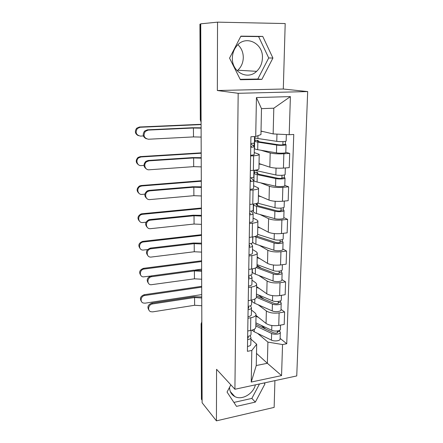 <?xml version="1.0" encoding="UTF-8"?>
<svg xmlns="http://www.w3.org/2000/svg" width="443" height="443" viewBox="0 0 443 443"><rect width="100%" height="100%" fill="white"/><g stroke="black" fill="none" stroke-linecap="round" stroke-linejoin="round"><path stroke-width="0.66" d="M255.389 384.845C253.33 393.938 241.823 400.566 234.796 396.557C231.423 394.68 229.673 391.606 229.535 387.337M237.902 44.71C241.457 48.065 243.257 52.368 243.29 57.612C243.124 62.723 241.308 66.926 237.841 70.215L237.182 70.786M262.422 57.978C262.206 63.393 260.274 67.851 256.619 71.34C247.565 80.438 231.778 72.12 232.365 58.044C232.475 53.221 234.026 49.079 237.022 45.618C246.086 34.643 263.375 43.431 262.422 57.978M216.428 420.85L216.572 369.312L234.912 389.259L296.749 375.93L307.675 91.568L283.304 89.021L285.192 23.557L217.535 22.15L200.729 23.828L202.119 402.765L216.428 420.85L274.145 407.394L274.915 380.637M217.535 22.15L217.347 90.522L238.173 93.301L234.912 389.259M199.937 24.188L200.23 24.11L200.601 119.981L201.089 121.958M200.729 24.06L200.23 24.11M202.113 400.284L201.427 398.916M256.032 315.455L266.055 323.429C269.206 325.444 273.436 326.109 278.747 325.422L284.207 324.442L284.605 311.955L279.118 312.896C273.78 313.55 269.527 312.913 266.359 310.98L258.197 304.79M251.436 310.017L255.068 312.885L256.054 314.297C256.159 315.887 254.404 317.038 250.788 317.747L250.566 330.484C254.16 329.742 255.91 328.545 255.805 326.884L256.043 314.868M250.566 330.484L247.748 330.987M281.012 309.358L284.605 311.955M250.788 317.747L247.958 318.229M248.783 307.918L248.113 308.472M256.602 286.593L266.775 293.787C269.97 295.603 274.256 296.206 279.633 295.592L285.159 294.706L285.574 281.892L280.015 282.734C274.61 283.315 270.296 282.745 267.085 281.017L258.762 275.441M248.241 300.603L251.098 300.149C254.742 299.479 256.508 298.399 256.397 296.904L256.647 284.495M281.92 279.561L285.574 281.892M251.967 280.148L255.65 282.717L256.658 283.985C256.763 285.408 254.991 286.438 251.325 287.075L248.457 287.507M257.189 257.001L267.511 263.375C270.751 264.98 275.097 265.512 280.546 264.969L286.139 264.189L286.566 251.037L280.94 251.774C275.463 252.283 271.088 251.779 267.827 250.262L259.321 245.339M248.75 269.405L251.646 269.006C255.334 268.414 257.123 267.456 257.006 266.132L257.261 253.313M282.856 248.994L286.566 251.037M252.516 249.498L256.248 251.751L257.272 252.864C257.389 254.116 255.589 255.018 251.879 255.572L248.972 255.954M252.92 236.916L252.654 241.485M257.787 226.65L268.27 232.154C271.559 233.544 275.961 234.004 281.482 233.539L287.147 232.863L287.579 219.357L281.886 219.983C276.338 220.42 271.908 219.988 268.596 218.692L259.875 214.456M249.276 237.359L252.205 237.011C255.943 236.501 257.754 235.676 257.632 234.53L257.898 221.29M283.813 217.618L287.579 219.357M253.069 218.039L256.868 219.961L257.904 220.907C258.025 221.971 256.204 222.74 252.449 223.217L249.503 223.538M253.573 204.051L253.374 211.726L253.379 211.305L252.383 210.818M258.407 195.513L269.045 200.098C272.384 201.255 276.853 201.643 282.44 201.255L288.183 200.696L288.626 186.824L282.856 187.334C277.235 187.682 272.744 187.334 269.377 186.276L260.395 182.765M249.813 204.433L252.781 204.14C256.569 203.719 258.402 203.027 258.275 202.074L258.546 188.391M284.794 185.401L288.626 186.824M253.645 185.733L258.551 188.076C258.679 188.945 256.84 189.576 253.031 189.958L250.046 190.224M253.933 180.24L253.186 179.947M259.039 163.556L269.842 167.172C273.237 168.085 277.761 168.39 283.431 168.085L289.24 167.648L289.7 153.394L283.852 153.782C278.16 154.048 273.602 153.776 270.186 152.968L260.838 150.227M250.367 170.577L253.374 170.356C257.211 170.018 259.066 169.475 258.939 168.728L259.216 154.579M285.807 152.309L289.7 153.394M254.238 152.553L259.221 154.336C259.354 155 257.488 155.482 253.629 155.77L250.605 155.969M256.508 353.409L267.367 363.282L267.904 342.096L257.638 333.418M250.921 339.133L256.691 344.217L256.259 365.536L267.367 363.282L281.56 375.592L251.236 382.054L251.812 350.468L256.691 344.217M261.027 131.062L273.154 133.924L273.802 108.203L261.481 108.64L260.955 134.567L255.722 136.488L250.915 136.749L247.415 351.321L251.812 350.468M255.722 136.488L256.431 97.56L290.398 96.607L289.19 134.705L273.154 133.924M267.904 342.096L282.545 344.549L286.748 343.74L293.759 134.462L289.19 134.705M282.545 344.549L281.56 375.592M307.675 91.568L238.173 93.301M230.847 384.84L227.049 392.061L236.512 406.369L255.34 402.1L264.975 383.86L264.382 382.907M283.304 89.021L217.347 90.522M240.887 36.143L229.557 58.138L240.372 79.723L261.874 79.375L272.921 58.044L262.743 36.404L240.887 36.143M280.126 338.402L286.748 343.74M254.348 170.267L254.304 172.62M254.93 137.745L254.88 140.63M251.236 382.054L256.259 365.536M273.802 108.203L290.398 96.607M261.481 108.64L256.431 97.56M233.904 402.427L251.851 398.407L259.476 383.965M264.067 382.974L264.975 383.86M251.851 398.407L255.34 402.1M240.167 79.319L257.809 79.037L268.713 57.967L258.601 36.592L240.765 36.376M258.601 36.592L262.743 36.404M268.713 57.967L272.921 58.044M257.809 79.037L261.874 79.375M149.064 310.294C146.949 307.137 147.857 304.751 151.783 303.123L152.525 303.948C148.422 304.374 147.076 310.643 150.841 311.717L152.724 311.866L194.627 305.277L201.764 305.731M251.076 330.384L251.004 334.327C251.037 335.351 249.924 336.049 247.659 336.414M248.246 337.826L248.257 337.422L247.626 338.314M248.257 337.422L247.792 336.392M250.129 335.661L250.948 337.533C250.982 338.568 249.869 339.272 247.604 339.643M250.943 337.871L250.827 344.294C250.86 345.352 249.747 346.066 247.493 346.448M152.525 303.948L194.577 297.535L201.737 297.978M201.731 296.921L193.718 296.755L151.783 303.123M141.544 301.639C139.501 298.571 140.381 296.262 144.18 294.717L144.872 295.487C140.891 295.88 139.606 301.949 143.266 303.012L145.088 303.173L201.72 294.601M255.855 324.42L273.53 332.776C275.745 333.396 277.135 333.202 277.695 332.195L277.407 331.768L279.699 331.347L280.314 332.244C280.812 334.105 274.571 334.98 271.625 333.452L271.443 340.13C274.383 341.691 280.607 340.794 280.109 338.895L280.303 332.543M251.973 330.162L254.216 331.752L271.443 340.13M255.821 325.948L271.625 333.452M261.088 325.3L265.789 329.121M277.429 330.971L277.379 332.737M255.888 322.858L271.709 330.284C274.66 331.801 280.912 330.932 280.408 329.088L280.53 325.107M256.015 316.285L258.513 317.426M279.732 330.218L279.699 331.347M201.692 286.316L144.18 294.717M144.872 295.487L201.698 287.153M148.488 283.326C146.162 280.076 147.032 277.606 151.096 275.928L151.844 276.67C147.264 277.08 146.417 284.34 150.88 284.777L194.449 278.813L201.665 279.228M251.613 300.061L251.535 304.474C251.569 305.404 250.439 306.03 248.152 306.362M248.75 307.663L248.146 306.467M250.489 305.764L251.48 307.763C251.513 308.705 250.384 309.341 248.097 309.679M251.474 308.073L251.353 314.702C251.386 315.665 250.262 316.319 247.98 316.662M151.844 276.67L194.399 270.894L201.637 271.299M201.631 270.346L193.53 270.191L151.096 275.928M147.945 255.749C145.359 252.399 146.173 249.846 150.393 248.091L151.152 248.75C145.98 249.154 145.908 257.566 151.057 257.078L194.267 251.746L201.565 252.111M252.167 268.923L252.078 273.835C252.117 274.66 250.976 275.219 248.65 275.513M249.248 277.445L248.617 277.844M249.254 277.119L248.645 276.055M250.799 275.07L252.023 277.213C252.056 278.049 250.915 278.619 248.595 278.918M252.017 277.484L251.895 284.334C251.929 285.192 250.793 285.779 248.479 286.089M151.152 248.75L194.211 243.644L201.537 243.999M201.487 243.146L193.336 243.019L150.393 248.091M140.907 275.491C138.659 272.323 139.501 269.942 143.432 268.347L144.13 269.039C139.683 269.416 138.88 276.443 143.222 276.892L150.41 276.083M256.419 295.874L274.339 303.455C276.587 304.014 277.994 303.837 278.558 302.929L278.259 302.541L280.585 302.159L281.205 302.968C281.72 304.657 275.402 305.454 272.412 304.064L272.229 310.914C275.208 312.337 281.51 311.523 280.995 309.79L281.2 303.245M251.785 300.625L251.796 300.022L251.785 300.625C251.989 301.605 252.981 302.497 254.758 303.289L272.229 310.914M256.419 297.275L272.412 304.064M258.036 294.756L263.95 299.069M278.293 301.439L278.237 303.422M256.453 294.091L272.495 300.819C275.491 302.192 281.82 301.406 281.305 299.734L281.438 295.298M256.586 287.352L259.155 288.399M280.624 300.758L280.585 302.159M201.598 260.789L143.432 268.347M144.13 269.039L201.604 261.542M195.191 270.025L201.631 269.156M140.298 248.767C137.795 245.511 138.587 243.041 142.668 241.374L143.371 241.989C138.354 242.36 138.305 250.5 143.31 250.051L147.58 249.553M256.995 266.614L275.169 273.375C277.445 273.874 278.868 273.719 279.439 272.905L279.14 272.556L281.488 272.218L282.125 272.943C282.651 274.45 276.249 275.158 273.215 273.918L273.026 280.945C276.05 282.219 282.429 281.488 281.909 279.943L282.113 273.187M252.311 271.16L252.3 271.731C252.51 272.606 253.512 273.403 255.318 274.117L273.026 280.945M256.22 267.566L273.215 273.918M257.023 265.457L261.348 268.236M279.179 271.138L279.118 273.342M257.04 264.598L273.303 270.584C276.343 271.808 282.75 271.105 282.224 269.621L282.374 264.715M257.178 257.682L259.831 258.629M281.538 270.535L281.488 272.218M201.504 234.696L142.668 241.374M143.371 241.989L201.504 235.366M147.441 227.536C144.667 224.618 145.116 222.026 148.793 219.772L149.679 219.584L150.437 220.154L149.557 220.343C144.756 221.655 145.808 229.408 150.653 228.66L194.078 224.042L201.465 224.363M252.737 236.944L252.637 242.371C252.682 243.091 251.524 243.578 249.171 243.833M249.769 246.048L249.127 246.391M249.774 245.76L249.154 244.835M251.037 243.534L252.576 245.843C252.615 246.574 251.463 247.067 249.116 247.327M252.571 246.081L252.449 253.152C252.488 253.911 251.336 254.426 248.994 254.692M150.437 220.154L194.023 215.747L201.432 216.057M201.432 215.331L193.137 215.209L149.679 219.584M146.993 198.663C144.041 196.155 144.125 193.569 147.237 190.9L148.942 190.39L149.712 190.867L148.001 191.376C143.875 193.358 145.503 200.197 149.928 199.577L193.89 195.684L201.36 195.961M253.318 204.085L253.213 210.06C253.258 210.663 252.084 211.073 249.702 211.289M250.306 213.797L249.653 214.085M250.312 213.554L249.675 212.773M251.131 211.123L253.152 213.626C253.191 214.24 252.023 214.661 249.642 214.877M253.147 213.825L253.019 221.135C253.058 221.782 251.89 222.214 249.52 222.447M149.712 190.867L193.835 187.195L201.327 187.455M201.327 186.846L192.938 186.747L148.942 190.39M146.611 169.093C143.466 166.956 143.2 164.386 145.819 161.374L148.189 160.471L148.964 160.853L146.589 161.756C143.1 164.181 145.094 170.278 149.186 169.78L193.696 166.651L201.255 166.878M253.922 170.306L253.806 176.857C253.85 177.344 252.665 177.671 250.245 177.842M250.854 180.661L250.195 180.894M250.86 180.467L250.212 179.83M250.937 177.793L253.739 180.522C253.784 181.021 252.599 181.353 250.184 181.53M253.734 180.683L253.601 188.242C253.645 188.768 252.466 189.122 250.062 189.311M148.964 160.853L193.635 157.957L201.222 158.168M201.222 157.686L192.727 157.597L148.189 160.471M139.722 221.45C137.037 218.609 137.474 216.112 141.029 213.952L141.887 213.775L142.596 214.307L141.738 214.484C137.086 215.735 138.127 223.239 142.829 222.536L146.024 222.209M256.37 236.019L276.022 242.498C278.331 242.936 279.771 242.803 280.347 242.094L280.037 241.789L282.418 241.496L283.066 242.127C283.603 243.44 277.124 244.054 274.045 242.974L273.852 250.19C276.919 251.308 283.382 250.666 282.844 249.309L283.055 242.338M254.559 236.606L274.045 242.974M252.831 242.105C253.042 242.875 254.06 243.572 255.888 244.198L273.852 250.19M256.685 236.213L256.851 235.765M256.846 236.197L257.555 236.59M280.092 240.034L280.02 242.476M257.638 234.347L274.134 239.552C277.218 240.615 283.708 240.012 283.166 238.722L283.332 233.317M257.776 227.253L260.539 228.095M282.479 239.508L282.418 241.496M201.404 208.022L141.887 213.775M142.596 214.307L201.404 208.598M139.202 193.519C136.35 191.083 136.427 188.58 139.434 186.016L141.084 185.528L141.799 185.971L140.149 186.464C136.151 188.369 137.751 194.981 142.037 194.394L144.872 194.156M256.957 205.342L256.995 203.564L256.137 204.594L258.601 205.934L276.897 210.807C279.24 211.178 280.696 211.062 281.272 210.464L280.962 210.209L283.37 209.96L284.029 210.491C284.583 211.604 278.021 212.119 274.893 211.206L274.693 218.615C277.811 219.567 284.356 219.025 283.802 217.867L284.024 210.674M256.995 203.564L256.447 203.498M253.313 204.616L253.496 204.6C253.717 205.236 254.758 205.801 256.613 206.311L274.893 211.206M253.374 211.726C253.59 212.385 254.625 212.978 256.475 213.509L274.693 218.615M257.444 205.563L257.466 204.212L256.984 203.99M281.023 208.105L280.945 210.785M257.477 203.11L274.987 207.695C278.115 208.592 284.688 208.083 284.135 206.997L284.317 201.072M258.396 196.033L261.304 196.758M283.442 207.662L283.37 209.96M256.979 204.262L257.466 204.212M201.305 180.744L141.084 185.528M141.799 185.971L201.305 181.226M138.748 164.934C135.702 162.858 135.447 160.372 137.972 157.481L140.265 156.617L140.985 156.966L138.687 157.835C135.309 160.172 137.264 166.064 141.228 165.593L143.997 165.405M253.878 172.654L254.337 172.615M257.566 173.855L257.593 172.421L256.73 173.252L259.233 174.332L277.794 178.258C280.17 178.557 281.648 178.468 282.23 177.986L284.351 177.582L285.021 178.008C285.591 178.906 278.94 179.321 275.767 178.579L275.563 186.187C278.725 186.968 285.353 186.525 284.788 185.584L285.015 178.152M257.593 172.421L255.174 172.189L254.06 173.257C254.282 173.761 255.334 174.221 257.222 174.631L275.767 178.579M253.933 180.218L253.928 180.567C254.149 181.098 255.201 181.58 257.078 182.018L275.563 186.187M258.053 174.027L257.566 173.739M281.986 175.301L281.898 178.247M254.575 170.245L275.862 174.974C279.04 175.688 285.702 175.284 285.131 174.415L285.331 167.941M259.033 163.988L262.156 164.597M284.434 174.946L284.351 177.582M201.2 152.846L140.265 156.617M140.985 156.966L201.205 153.228M146.312 138.786C142.917 136.998 142.33 134.439 144.54 131.106L147.414 129.816L148.2 130.087L145.315 131.388C142.956 135.552 143.992 138.172 148.427 139.24L193.491 136.915L201.144 137.086M254.52 136.555L254.409 142.729C254.459 143.089 253.258 143.327 250.81 143.454M251.419 146.6L250.755 146.771M251.425 146.456L250.766 145.98M250.799 143.975L254.343 146.495C254.393 146.866 253.191 147.12 250.749 147.248M254.343 146.616L254.204 154.43C254.249 154.834 253.053 155.105 250.616 155.244M148.2 130.087L193.43 128.01L201.111 128.165M201.111 127.817L192.517 127.75L147.414 129.816M138.366 135.663C135.087 133.924 134.511 131.455 136.643 128.254L139.423 127.008L140.154 127.263L137.363 128.514C135.087 132.529 136.101 135.06 140.403 136.095L143.399 135.951M258.191 141.533L258.208 140.464L257.339 141.084L259.88 141.887L278.713 144.822C281.128 145.049 282.623 144.977 283.21 144.617L285.358 144.318L286.04 144.639C286.621 145.304 279.882 145.614 276.665 145.06L276.454 152.879C279.666 153.472 286.383 153.14 285.801 152.42L286.034 144.75M258.208 140.464L255.761 140.293L254.631 141.09C254.863 141.467 255.932 141.804 257.843 142.114L276.665 145.06M254.504 148.322L254.498 148.588C254.725 148.992 255.794 149.363 257.699 149.695L276.454 152.879M282.972 141.599L282.878 144.817M254.697 137.297L254.697 137.529C254.924 137.895 255.999 138.222 257.915 138.515L276.764 141.356C279.987 141.882 286.737 141.588 286.15 140.952L286.35 134.567M261.021 131.272L263.181 131.571M285.447 141.339L285.358 144.318M252.77 145.365L254.548 145.714M254.099 145.741L254.149 143.117L254.598 143.089M201.094 124.306L139.423 127.008M140.154 127.263L201.1 124.583M270.186 152.968L269.842 167.172M269.377 186.276L269.045 200.098M268.596 218.692L268.27 232.154M267.827 250.262L267.511 263.375M267.085 281.017L266.775 293.787M266.359 310.98L266.055 323.429M253.031 189.958L252.781 204.14M252.449 223.217L252.205 237.011M251.879 255.572L251.646 269.006M251.325 287.075L251.098 300.149M253.629 155.77L253.374 170.356M282.856 187.334L282.44 201.255M281.886 219.983L281.482 233.539M280.94 251.774L280.546 264.969M280.015 282.734L279.633 295.592M279.118 312.896L278.747 325.422M283.852 153.782L283.431 168.085M201.825 322.642L201.388 324.403L201.681 399.741M201.836 324.841L201.133 323.706M201.083 120.103L200.314 119.859L201.089 122.185M200.314 119.798L199.937 24.166M194.627 305.277L194.577 297.535M254.26 329.238L254.216 331.752M271.836 325.489L271.709 330.284M194.449 278.813L194.399 270.894M194.267 251.746L194.211 243.644M254.841 299.025L254.758 303.289M272.633 295.647L272.495 300.819M255.434 268.009L255.318 274.117M273.453 265.019L273.303 270.584M194.078 224.042L194.023 215.747M193.89 195.684L193.835 187.195M193.696 166.651L193.635 157.957M256.026 237.182L255.888 244.198M274.295 233.577L274.134 239.552M256.613 206.311L256.475 213.509M275.158 201.283L274.987 207.695M257.222 174.631L257.078 182.018M257.317 169.791L257.289 171.131M276.05 168.107L275.862 174.974M193.491 136.915L193.43 128.01M257.843 142.114L257.699 149.695M257.97 135.663L257.915 138.515M276.958 134.113L276.764 141.356M234.796 396.557L230.349 391.618M256.619 71.34L237.841 70.215M201.427 399.193L201.128 323.96L201.825 321.79M252.349 268.895L252.3 271.731M148.793 219.772L149.557 220.343M147.237 190.9L148.001 191.376M145.819 161.374L146.589 161.756M141.029 213.952L141.738 214.484M139.434 186.016L140.149 186.464M137.972 157.481L138.687 157.835M254.06 173.257L253.928 180.567M144.54 131.106L145.315 131.388M136.643 128.254L137.363 128.514M254.631 141.09L254.498 148.588M254.714 136.544L254.697 137.529"/></g></svg>

